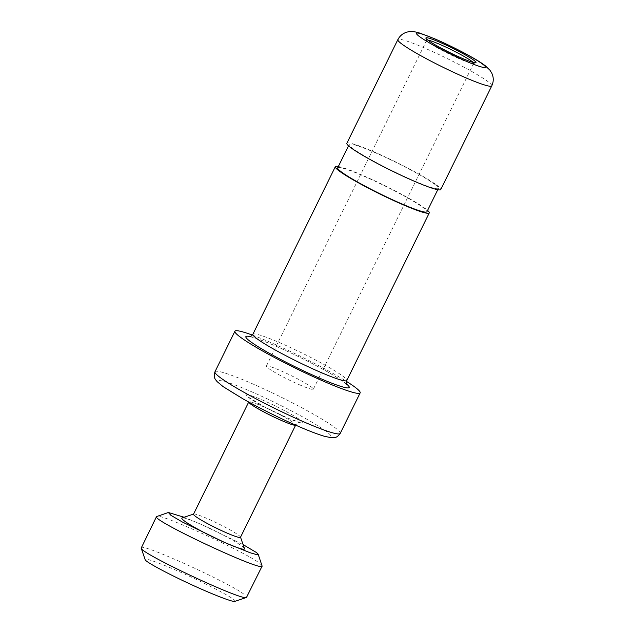 <?xml version="1.0" encoding="UTF-8"?>
<svg xmlns="http://www.w3.org/2000/svg" width="633" height="633" viewBox="0 0 633 633"><rect width="100%" height="100%" fill="white"/><g stroke="black" fill="none" stroke-linecap="round" stroke-linejoin="round"><path stroke-width="0.47" stroke-dasharray="3.17 2.37" d="M473.12 62.414A26.175 2.421 -153.8 0 1 473.674 63.395A26.175 2.421 -153.8 0 1 473.468 63.545A26.175 2.421 -153.8 0 1 459.218 58.719A26.175 2.421 -153.8 0 1 426.705 40.528A26.175 2.421 -153.8 0 1 426.705 40.283A26.175 2.421 -153.8 0 1 427.813 40.116M298.895 384.532A26.175 2.421 26.2 0 0 313.351 389.208A26.175 2.421 26.2 0 0 290.935 375.48A26.175 2.421 26.2 0 0 266.382 366.096A26.175 2.421 26.2 0 0 298.895 384.532M193.508 514.194A26.175 2.421 -153.8 0 1 193.714 514.036A26.175 2.421 -153.8 0 1 213.994 521.616A26.175 2.421 -153.8 0 1 238.704 535.281A26.175 2.421 -153.8 0 1 240.477 537.053A26.175 2.421 -153.8 0 1 240.477 537.298M244.473 548.613A34.894 3.22 26.2 0 0 201.12 524.369A34.894 3.22 26.2 0 0 182.114 517.929M226.052 543.09L224.327 542.331M184.124 517.256L201.128 524.369L243.08 544.586M141.183 547.774C139.901 542.077 231.33 583.602 244.631 594.759L246.775 597.243M234.906 601.35C235.468 601.144 235.017 600.48 233.553 599.372C229.463 596.041 210.322 585.81 188.555 575.832C163.409 564.193 143.311 557 145.163 559.667M262.125 565.744L259.973 563.584C247.234 552.87 159.73 512.833 156.81 516.378M252.361 335.086A69.796 6.449 -153.8 0 1 346.473 381.398M338.346 166.487A52.349 4.835 -153.8 0 1 381.572 184.061A52.349 4.835 -153.8 0 1 425.716 208.866A52.349 4.835 -153.8 0 1 427.591 210.401M346.837 143.303A52.349 4.835 -153.8 0 1 385.655 157.142A52.349 4.835 -153.8 0 1 437.221 185.485A52.349 4.835 -153.8 0 1 440.774 189.528M435.045 184.527A49.73 4.597 -153.8 0 1 438.424 188.373A49.73 4.597 -153.8 0 1 391.78 170.538A49.73 4.597 -153.8 0 1 349.187 144.459A49.73 4.597 -153.8 0 1 386.059 157.609A49.73 4.597 -153.8 0 1 435.045 184.527M337.682 167.848A49.73 4.597 -153.8 0 1 374.554 180.991A49.73 4.597 -153.8 0 1 423.54 207.917A49.73 4.597 -153.8 0 1 426.919 211.754M248.698 402.034L248.737 401.947C249.79 396.408 248.112 397.611 248.365 397.073L264.847 407.122L288.221 418.286L299.797 422.385C298.839 422.076 297.47 422.963 295.706 425.06L295.666 425.147A26.175 2.421 26.2 0 0 295.706 425.06A26.175 2.421 26.2 0 0 293.934 423.042A26.175 2.421 26.2 0 0 268.147 408.871A26.175 2.421 26.2 0 0 248.737 401.947A26.175 2.421 26.2 0 0 248.714 402.05M214.967 371.777A69.796 6.449 -153.8 0 1 266.722 390.229A69.796 6.449 -153.8 0 1 335.474 428.019A69.796 6.449 -153.8 0 1 340.222 433.407M326.62 431.706A62.817 5.8 26.2 0 0 229.716 383.084A62.817 5.8 26.2 0 0 267.245 411.687A62.817 5.8 26.2 0 0 326.62 431.706M300.572 420.265A31.405 2.904 -153.8 0 1 270.884 410.255A31.405 2.904 -153.8 0 1 252.124 395.957A31.405 2.904 -153.8 0 1 300.572 420.265M252.876 334.271A52.349 4.835 -153.8 0 1 291.686 348.11A52.349 4.835 -153.8 0 1 343.252 376.453A52.349 4.835 -153.8 0 1 346.805 380.496M346.591 384.065A57.579 5.317 26.2 0 0 345.294 383.036A57.579 5.317 26.2 0 0 298.04 356.379A57.579 5.317 26.2 0 0 250.177 336.621M491.786 85.859A52.349 4.835 26.2 0 0 488.233 81.815A52.349 4.835 26.2 0 0 436.659 53.473A52.349 4.835 26.2 0 0 397.848 39.634M473.468 63.545L475.794 62.762M426.705 40.528L425.906 38.217M313.351 389.208L473.674 63.395M266.382 366.096L426.705 40.283M346.908 384.682L344.423 382.522C339.399 378.732 330.743 373.502 318.446 366.855C303.286 358.745 288.363 351.529 273.678 345.222C262.711 340.594 255.123 337.84 250.913 336.962L249.497 336.748M349.187 144.459L348.522 145.812M438.424 188.373L437.759 189.726"/><path stroke-width="0.95" d="M427.813 40.116A26.175 2.421 -153.8 0 1 451.258 49.667A26.175 2.421 -153.8 0 1 473.12 62.414M460.587 57.619A27.915 2.579 26.2 0 0 475.794 62.762A27.915 2.579 26.2 0 0 452.097 47.966A27.915 2.579 26.2 0 0 425.906 38.217A27.915 2.579 26.2 0 0 460.587 57.619M248.714 402.05A26.175 2.421 26.2 0 0 271.161 415.675A26.175 2.421 26.2 0 0 295.643 425.139L240.477 537.298A26.175 2.421 -153.8 0 1 226.021 532.63A26.175 2.421 -153.8 0 1 193.508 514.194L248.698 402.034M193.563 514.091L182.114 517.929A34.894 3.22 26.2 0 0 194.007 527.052A34.894 3.22 26.2 0 0 225.198 542.718A34.894 3.22 26.2 0 0 244.473 548.613L240.532 537.203M243.08 544.586L256.571 552.609L258.145 554.184L256.42 554.54L250.193 552.775L226.052 543.09M224.327 542.331L182.28 521.972L170.894 515.302L168.378 512.493L184.124 517.256M262.125 566.076L246.482 597.465C242.874 601.366 140.067 553.171 141.183 548.107L156.525 516.599C150.883 519.97 262.996 572.493 262.125 566.076L258.145 554.184M141.183 548.107L145.163 559.667C144.917 561.321 165.308 572.636 191.767 584.805C214.152 595.123 233.712 602.513 234.906 601.35L246.482 597.465M168.378 512.493L156.525 516.599M346.473 381.398A69.796 6.449 -153.8 0 1 355.422 387.483A69.796 6.449 -153.8 0 1 360.161 392.871A69.796 6.449 -153.8 0 1 294.693 367.844A69.796 6.449 -153.8 0 1 234.914 331.249A69.796 6.449 -153.8 0 1 252.361 335.086M427.591 210.401A52.349 4.835 -153.8 0 1 429.269 212.91A52.349 4.835 -153.8 0 1 380.164 194.141A52.349 4.835 -153.8 0 1 335.332 166.693A52.349 4.835 -153.8 0 1 338.346 166.487M491.786 85.859L440.774 189.528A52.349 4.835 -153.8 0 1 391.669 170.752A52.349 4.835 -153.8 0 1 346.837 143.303L397.848 39.634A52.349 4.835 26.2 0 0 442.681 67.09A52.349 4.835 26.2 0 0 491.786 85.859C493.724 81.617 493.74 77.408 491.817 73.222L489.91 70.16L485.115 65.626C477.646 59.724 455.238 47.689 434.99 38.922L420.098 33.209C415.288 31.603 411.213 31.167 407.889 31.895C403.379 32.916 400.04 35.495 397.848 39.634M437.759 189.726L426.919 211.754A49.73 4.597 -153.8 0 1 380.275 193.92A49.73 4.597 -153.8 0 1 337.682 167.848L348.522 145.812M482.789 64.257A38.384 3.545 -153.8 0 1 446.502 52.025A38.384 3.545 -153.8 0 1 423.572 34.546A38.384 3.545 -153.8 0 1 482.789 64.257M340.222 433.407A69.796 6.449 -153.8 0 1 274.746 408.38A69.796 6.449 -153.8 0 1 214.967 371.777C213.06 378.043 215.608 379.491 217.048 381.564L223.148 386.644L243.396 399.106C257.75 407.122 273.108 414.876 289.479 422.377C304.109 429.032 315.614 433.629 323.985 436.161L331.162 437.727C333.686 437.601 336.392 438.772 340.222 433.407L360.161 392.871M429.269 212.91L346.805 380.496A52.349 4.835 -153.8 0 1 297.708 361.72A52.349 4.835 -153.8 0 1 252.876 334.271C251.451 336.099 250.328 336.922 249.497 336.748M250.177 336.621A57.579 5.317 26.2 0 0 295.192 366.831A57.579 5.317 26.2 0 0 346.591 384.065M234.914 331.249L214.967 371.777M346.805 380.496C346.227 382.736 346.259 384.128 346.908 384.682M335.332 166.693L252.876 334.271"/></g></svg>
